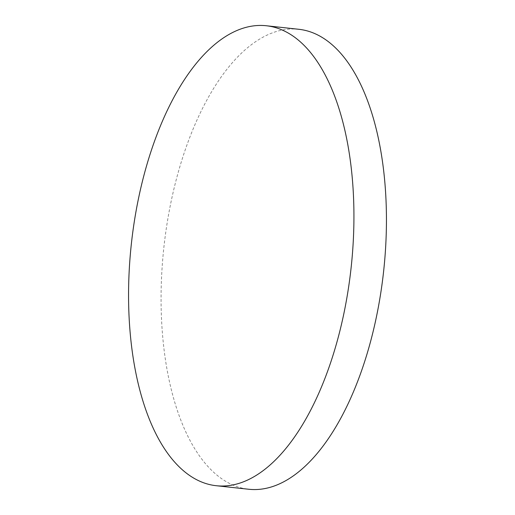 <?xml version="1.0" encoding="UTF-8"?>
<svg xmlns="http://www.w3.org/2000/svg" width="515" height="515" viewBox="0 0 515 515"><rect width="100%" height="100%" fill="white"/><g stroke="black" fill="none" stroke-linecap="round" stroke-linejoin="round"><path stroke-width="0.39" stroke-dasharray="2.58 1.93" d="M298.822 29.291A231.338 110.532 -83.8 0 0 187.222 144.213A231.338 110.532 -83.8 0 0 201.539 458.756A231.338 110.532 -83.8 0 0 248.687 489.25"/><path stroke-width="0.77" d="M313.461 56.244A231.338 110.532 -83.8 0 0 266.313 25.75A231.338 110.532 -83.8 0 0 154.712 140.666A231.338 110.532 -83.8 0 0 169.036 455.215A231.338 110.532 -83.8 0 0 216.178 485.709A231.338 110.532 -83.8 0 0 327.778 370.787A231.338 110.532 -83.8 0 0 313.461 56.244M216.178 485.709L248.687 489.25A231.338 110.532 -83.8 0 0 360.288 374.334A231.338 110.532 -83.8 0 0 345.964 59.785A231.338 110.532 -83.8 0 0 298.822 29.291L266.313 25.75"/></g></svg>
